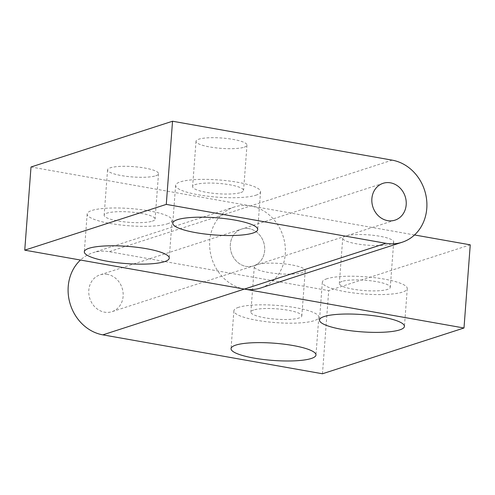 <?xml version="1.0" encoding="UTF-8"?>
<svg xmlns="http://www.w3.org/2000/svg" width="495" height="495" viewBox="0 0 495 495"><rect width="100%" height="100%" fill="white"/><g stroke="black" fill="none" stroke-linecap="round" stroke-linejoin="round"><path stroke-width="0.37" stroke-dasharray="2.48 1.86" d="M342.156 281.389A25.548 5.179 -175.7 0 0 339.329 283.487A25.548 5.179 -175.7 0 0 358.609 289.996A25.548 5.179 -175.7 0 0 387.455 289.414A25.548 5.179 -175.7 0 0 390.283 287.317A25.548 5.179 -175.7 0 0 371.003 280.807A25.548 5.179 -175.7 0 0 342.156 281.389M345.566 236.028A25.548 5.179 -175.7 0 0 342.738 238.126A25.548 5.179 -175.7 0 0 362.018 244.629A25.548 5.179 -175.7 0 0 390.864 244.054A25.548 5.179 -175.7 0 0 393.698 241.956A25.548 5.179 -175.7 0 0 374.412 235.447A25.548 5.179 -175.7 0 0 345.566 236.028M327.059 278.71A42.582 8.638 -175.7 0 0 322.344 282.206A42.582 8.638 -175.7 0 0 354.482 293.059A42.582 8.638 -175.7 0 0 402.553 292.087A42.582 8.638 -175.7 0 0 407.267 288.591A42.582 8.638 -175.7 0 0 375.136 277.745A42.582 8.638 -175.7 0 0 327.059 278.71M253.7 309.994A25.548 5.179 -175.7 0 0 250.866 312.091A25.548 5.179 -175.7 0 0 270.152 318.601A25.548 5.179 -175.7 0 0 298.992 318.019A25.548 5.179 -175.7 0 0 301.826 315.921A25.548 5.179 -175.7 0 0 282.546 309.412A25.548 5.179 -175.7 0 0 253.7 309.994M257.109 264.633A25.548 5.179 -175.7 0 0 254.281 266.731A25.548 5.179 -175.7 0 0 273.562 273.24A25.548 5.179 -175.7 0 0 302.408 272.658A25.548 5.179 -175.7 0 0 305.236 270.561A25.548 5.179 -175.7 0 0 285.955 264.052A25.548 5.179 -175.7 0 0 257.109 264.633M238.596 307.321A42.582 8.638 -175.7 0 0 233.881 310.817A42.582 8.638 -175.7 0 0 266.019 321.663A42.582 8.638 -175.7 0 0 314.096 320.698A42.582 8.638 -175.7 0 0 318.811 317.202A42.582 8.638 -175.7 0 0 286.673 306.356A42.582 8.638 -175.7 0 0 238.596 307.321M107.384 274.372A19.355 16.979 72.1 0 0 100.009 274.855A19.355 16.979 72.1 0 0 88.908 294.389A19.355 16.979 72.1 0 0 104.544 312.172A19.355 16.979 72.1 0 0 111.919 311.689A19.355 16.979 72.1 0 0 123.026 292.155A19.355 16.979 72.1 0 0 107.384 274.372M248.923 228.597A19.355 16.979 72.1 0 0 241.541 229.08A19.355 16.979 72.1 0 0 230.441 248.62A19.355 16.979 72.1 0 0 246.077 266.403A19.355 16.979 72.1 0 0 253.459 265.92A19.355 16.979 72.1 0 0 264.559 246.38A19.355 16.979 72.1 0 0 248.923 228.597A19.355 16.979 -107.9 0 1 264.559 246.38A19.355 16.979 -107.9 0 1 253.459 265.92A19.355 16.979 -107.9 0 1 246.077 266.403A19.355 16.979 -107.9 0 1 230.441 248.62A19.355 16.979 -107.9 0 1 241.541 229.08A19.355 16.979 -107.9 0 1 248.923 228.597M414.532 234.964L250.625 205.92A42.582 37.348 72.1 0 0 234.395 206.984A42.582 37.348 72.1 0 0 209.967 249.963A42.582 37.348 72.1 0 0 244.375 289.08M322.462 373.768L328.717 290.608L109.092 251.689A42.582 37.348 72.1 0 0 92.862 252.753A42.582 37.348 72.1 0 0 80.468 260.036M470.25 244.833L328.717 290.608M152.274 221.172A25.548 5.179 -175.7 0 0 155.102 219.075A25.548 5.179 -175.7 0 0 135.822 212.565A25.548 5.179 -175.7 0 0 106.976 213.147A25.548 5.179 -175.7 0 0 104.148 215.245A25.548 5.179 -175.7 0 0 123.428 221.754A25.548 5.179 -175.7 0 0 152.274 221.172M155.684 175.812A25.548 5.179 -175.7 0 0 158.518 173.714A25.548 5.179 -175.7 0 0 139.231 167.205A25.548 5.179 -175.7 0 0 110.385 167.786A25.548 5.179 -175.7 0 0 107.557 169.884A25.548 5.179 -175.7 0 0 126.838 176.387A25.548 5.179 -175.7 0 0 155.684 175.812M167.372 223.845A42.582 8.638 -175.7 0 0 172.087 220.349A42.582 8.638 -175.7 0 0 139.955 209.503A42.582 8.638 -175.7 0 0 91.878 210.468A42.582 8.638 -175.7 0 0 87.163 213.964A42.582 8.638 -175.7 0 0 119.301 224.817A42.582 8.638 -175.7 0 0 167.372 223.845M240.731 192.567A25.548 5.179 -175.7 0 0 243.565 190.47A25.548 5.179 -175.7 0 0 224.278 183.961A25.548 5.179 -175.7 0 0 195.438 184.542A25.548 5.179 -175.7 0 0 192.605 186.64A25.548 5.179 -175.7 0 0 211.891 193.143A25.548 5.179 -175.7 0 0 240.731 192.567M244.146 147.207A25.548 5.179 -175.7 0 0 246.974 145.109A25.548 5.179 -175.7 0 0 227.694 138.6A25.548 5.179 -175.7 0 0 198.848 139.175A25.548 5.179 -175.7 0 0 196.02 141.273A25.548 5.179 -175.7 0 0 215.3 147.782A25.548 5.179 -175.7 0 0 244.146 147.207M255.835 195.24A42.582 8.638 -175.7 0 0 260.549 191.744A42.582 8.638 -175.7 0 0 228.412 180.898A42.582 8.638 -175.7 0 0 180.335 181.863A42.582 8.638 -175.7 0 0 175.62 185.359A42.582 8.638 -175.7 0 0 207.758 196.206A42.582 8.638 -175.7 0 0 255.835 195.24M31.006 167.001L250.625 205.92A42.582 37.348 -107.9 0 1 285.033 245.037A42.582 37.348 -107.9 0 1 260.605 288.016M392.164 160.145L109.092 251.689M342.738 238.126L339.329 283.487M322.344 282.206L319.498 320.011M254.281 266.731L250.866 312.091M233.881 310.817L231.041 348.616M383.081 183.311L100.009 274.855M234.395 206.984L92.862 252.753M394.991 220.145L111.919 311.689M318.811 317.202L315.971 355.002M305.236 270.561L301.826 315.921M407.267 288.591L404.427 326.397M393.698 241.956L390.283 287.317M158.518 173.714L155.102 219.075M172.087 220.349L169.247 258.155M246.974 145.109L243.565 190.47M260.549 191.744L257.709 229.55M175.62 185.359L172.78 223.158M196.02 141.273L192.605 186.64M87.163 213.964L84.317 251.769M107.557 169.884L104.148 215.245"/><path stroke-width="0.74" d="M324.219 316.515A42.582 8.638 -175.7 0 0 319.498 320.011A42.582 8.638 -175.7 0 0 351.636 330.858A42.582 8.638 -175.7 0 0 399.713 329.893A42.582 8.638 -175.7 0 0 404.427 326.397A42.582 8.638 -175.7 0 0 372.289 315.55A42.582 8.638 -175.7 0 0 324.219 316.515M235.756 345.12A42.582 8.638 -175.7 0 0 231.041 348.616A42.582 8.638 -175.7 0 0 263.179 359.463A42.582 8.638 -175.7 0 0 311.25 358.498A42.582 8.638 -175.7 0 0 315.971 355.002A42.582 8.638 -175.7 0 0 283.833 344.155A42.582 8.638 -175.7 0 0 235.756 345.12M402.138 242.247A42.582 37.348 -107.9 0 1 385.908 243.311L166.283 204.392L172.538 121.232L392.164 160.145A42.582 37.348 -107.9 0 1 426.566 199.268A42.582 37.348 -107.9 0 1 402.138 242.247L260.605 288.016A42.582 37.348 -107.9 0 1 244.375 289.08L463.994 327.999L470.25 244.833L414.532 234.964M80.468 260.036A42.582 37.348 72.1 0 0 70.104 303.732A42.582 37.348 72.1 0 0 102.836 334.855L322.462 373.768L463.994 327.999M164.532 261.651A42.582 8.638 -175.7 0 0 169.247 258.155A42.582 8.638 -175.7 0 0 137.109 247.308A42.582 8.638 -175.7 0 0 89.038 248.273A42.582 8.638 -175.7 0 0 84.317 251.769A42.582 8.638 -175.7 0 0 116.455 262.616A42.582 8.638 -175.7 0 0 164.532 261.651M252.988 233.046A42.582 8.638 -175.7 0 0 257.709 229.55A42.582 8.638 -175.7 0 0 225.572 218.697A42.582 8.638 -175.7 0 0 177.495 219.662A42.582 8.638 -175.7 0 0 172.78 223.158A42.582 8.638 -175.7 0 0 204.918 234.011A42.582 8.638 -175.7 0 0 252.988 233.046M390.456 182.828A19.355 16.979 -107.9 0 1 406.092 200.611A19.355 16.979 -107.9 0 1 394.991 220.145A19.355 16.979 -107.9 0 1 387.616 220.628A19.355 16.979 -107.9 0 1 371.974 202.845A19.355 16.979 -107.9 0 1 383.081 183.311A19.355 16.979 -107.9 0 1 390.456 182.828M102.836 334.855L244.375 289.08L24.75 250.167L31.006 167.001L172.538 121.232M24.75 250.167L166.283 204.392M244.375 289.08L385.908 243.311"/></g></svg>
